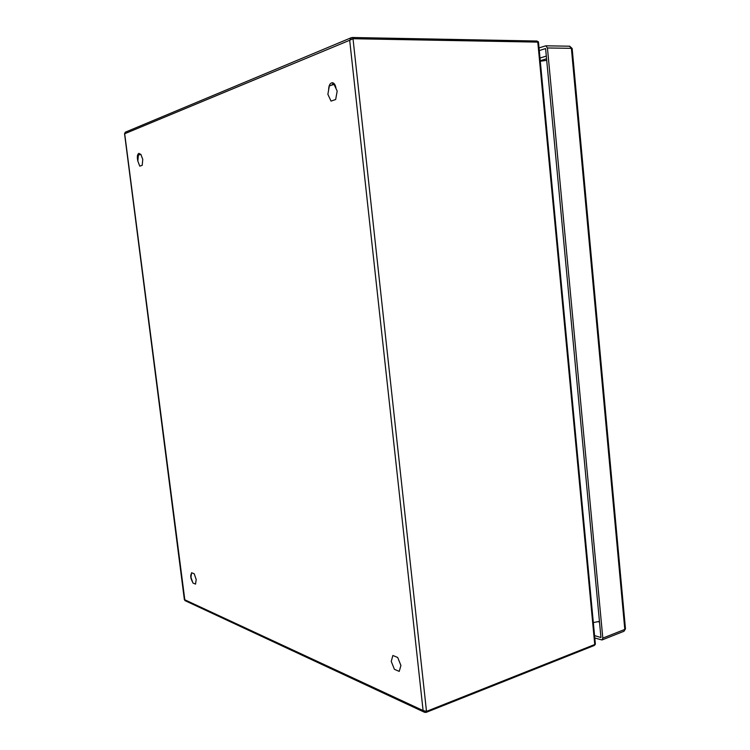 <?xml version="1.0" encoding="UTF-8"?>
<svg xmlns="http://www.w3.org/2000/svg" width="750" height="750" viewBox="0 0 750 750"><rect width="100%" height="100%" fill="white"/><g stroke="black" fill="none" stroke-linecap="round" stroke-linejoin="round"><path stroke-width="1.12" d="M333.975 84.234L337.172 91.059L335.672 99.516L331.031 101.1L327.881 94.322L329.334 85.912L334.613 84.225M138.356 155.156L140.812 154.266L142.753 159.356L142.219 165.309L139.763 166.153L137.841 161.081L138.356 155.156M392.869 655.491L397.697 657.478L400.912 665.466L399.244 671.391L394.416 669.319L391.247 661.406L392.869 655.491M191.606 572.728L194.222 573.797L196.2 579.516L195.534 584.119L192.919 582.994L190.959 577.312L191.606 572.728M334.05 84.234L333.591 83.147M602.006 639.966L602.812 638.109L624.806 629.419L623.981 631.266L602.006 639.966L594.797 638.016M625.462 628.725L624.806 629.419L571.388 48.328L547.444 47.972L602.812 638.109M547.444 47.972L545.766 45.816L539.034 47.906M539.278 50.559L545.597 48.553M545.606 48.562L600.956 637.537L594.562 635.597M425.784 712.341L424.706 712.359L423.094 710.541L426.497 711.375L425.784 712.341M424.294 712.172L185.175 600.712L184.509 599.653L423.094 710.541L349.688 40.266L353.016 38.719L426.497 711.375L594.75 644.513L537.797 42.113L353.016 38.719L352.219 37.5L536.962 41.025L352.416 37.547M138.112 161.803L137.859 161.137M137.841 161.072C136.912 156.891 137.278 154.312 138.928 153.328L140.306 154.444M192.572 582.009C190.547 578.391 190.191 575.513 191.512 573.366M328.612 90.075C328.706 85.65 329.916 83.194 332.25 82.697C334.209 82.95 335.466 84.872 336.009 88.453M331.913 84.984L333.45 83.053M139.594 154.706L139.95 153.919M599.438 621.366L593.334 622.584M546.712 60.337L540.291 61.256M125.213 132.234L124.688 133.753L349.688 40.266L351.469 37.631M184.913 600.581L124.688 133.753L125.409 132.15L351.225 37.725M595.294 644.456L538.256 41.672M569.288 46.256L572.156 48.478L569.709 46.2L545.766 45.816M572.166 48.544L625.472 628.856L623.981 631.266M546.309 56.081L539.991 58.031L546.309 56.081M599.503 622.097L597.994 621.656L599.503 622.106M538.491 42.244L536.962 41.025L538.397 41.916M593.944 645.45L595.35 644.025M546.562 58.772L540.244 60.713M595.35 644.222L594.356 645.45L426.169 712.369L424.706 712.359M184.388 599.728L124.538 133.622M595.341 643.828L538.519 42.45"/></g></svg>
